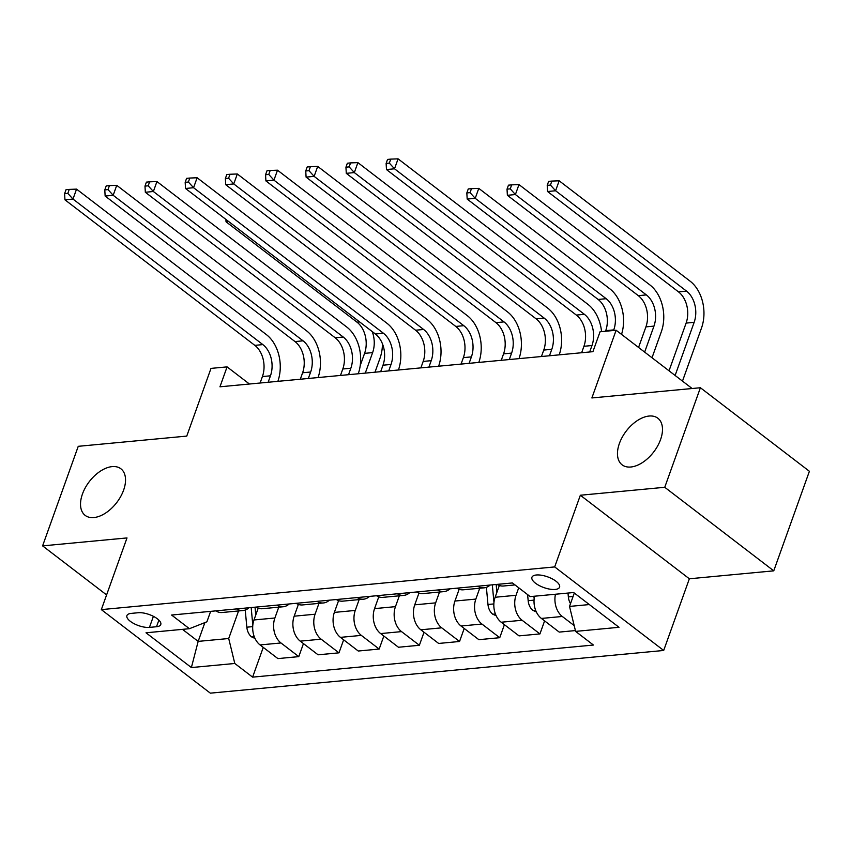 <?xml version="1.0" encoding="UTF-8"?>
<svg xmlns="http://www.w3.org/2000/svg" width="852" height="852" viewBox="0 0 852 852"><rect width="100%" height="100%" fill="white"/><g stroke="black" fill="none" stroke-linecap="round" stroke-linejoin="round"><path stroke-width="1.28" d="M619.393 443.466A29.362 17.264 127.5 0 1 657.84 418.215A29.362 17.264 127.5 0 1 660.556 439.589A29.362 17.264 127.5 0 1 622.109 464.83A29.362 17.264 127.5 0 1 619.393 443.466M82.452 494.022A29.362 17.264 127.5 0 1 120.888 468.781A29.362 17.264 127.5 0 1 123.604 490.145A29.362 17.264 127.5 0 1 85.168 515.385A29.362 17.264 127.5 0 1 82.452 494.022M536.323 574.993A14.686 5.687 -160.3 0 0 531.936 577.262A14.686 5.687 -160.3 0 0 539.273 585.58A14.686 5.687 -160.3 0 0 555.184 589.446A14.686 5.687 -160.3 0 0 559.572 587.166A14.686 5.687 -160.3 0 0 552.245 578.859A14.686 5.687 -160.3 0 0 536.323 574.993M773.754 570.84L809.4 471.284L700.397 387.735L664.752 487.291L580.35 495.236L554.684 566.921L663.687 650.47L689.353 578.785L773.754 570.84L664.752 487.291M554.684 566.921L101.335 609.617L210.337 693.155L663.687 650.47M101.335 609.617L127.001 537.932L42.6 545.876L106.596 594.92M42.6 545.876L78.246 446.32L186.758 436.096L210.998 368.394L227.079 366.882L219.954 386.797L592.917 351.674L600.053 331.769L616.124 330.246L591.884 397.948L700.397 387.735M149.441 627.391L156.512 626.731A14.218 5.506 -160.3 0 0 160.772 624.527A14.218 5.506 -160.3 0 0 153.669 616.475A14.218 5.506 -160.3 0 0 138.248 612.726L131.176 613.397A14.218 5.506 -160.3 0 0 126.916 615.602A14.218 5.506 -160.3 0 0 134.03 623.653A14.218 5.506 -160.3 0 0 149.441 627.391L153.403 616.337M182.466 629.351L198.165 641.386L228.709 638.51L234.79 663.474L252.607 677.138L593.429 645.039L575.601 631.385L569.519 606.422L589.339 604.558M234.79 663.474L191.38 667.563L146.011 632.791L189.421 628.701L206.908 621.8L210.646 611.363M575.601 631.385L619.01 627.296L573.641 592.523L530.232 596.613L512.414 582.949L171.593 615.038L189.421 628.701M692.133 388.512L616.124 330.246M249.434 384.018L227.079 366.882M204.885 622.599L198.165 641.386L191.38 667.563M238.571 610.948L228.709 638.51M258.199 608.19L253.981 619.968A18.35 13.036 84.6 0 0 260.062 644.932L277.89 658.596L298.786 656.626L303.45 643.601M278.764 607.167L274.887 617.998A18.35 13.036 84.6 0 0 280.968 642.962L298.786 656.626M298.392 604.409L294.174 616.188A18.35 13.036 84.6 0 0 300.255 641.151L318.084 654.805L338.979 652.834L343.644 639.809M318.957 603.376L315.08 614.217A18.35 13.036 84.6 0 0 321.151 639.181L338.979 652.834M338.585 600.628L334.367 612.396A18.35 13.036 84.6 0 0 340.449 637.36L358.266 651.024L379.172 649.054L383.837 636.029M359.15 599.595L355.263 610.437A18.35 13.036 84.6 0 0 361.344 635.39L379.172 649.054M378.778 596.837L374.56 608.616A18.35 13.036 84.6 0 0 380.642 633.579L398.459 647.243L419.365 645.273L424.03 632.237M399.332 595.814L395.456 606.645A18.35 13.036 84.6 0 0 401.537 631.609L419.365 645.273M418.96 593.056L414.743 604.835A18.35 13.036 84.6 0 0 420.824 629.788L438.652 643.452L459.547 641.481L464.212 628.457M439.525 592.023L435.649 602.865A18.35 13.036 84.6 0 0 441.73 627.828L459.547 641.481M459.153 589.275L454.936 601.043A18.35 13.036 84.6 0 0 461.017 626.007L478.845 639.671L499.741 637.701L504.405 624.676M479.719 588.242L475.842 599.084A18.35 13.036 84.6 0 0 481.923 624.037L499.741 637.701M499.347 585.484L495.129 597.263A18.35 13.036 84.6 0 0 501.21 622.226L519.028 635.88L539.934 633.92L544.598 620.884M518.719 587.784L516.024 595.292A18.35 13.036 84.6 0 0 522.106 620.256L539.934 633.92M574.312 593.035L569.519 606.422M215.748 610.884A18.35 13.036 84.6 0 0 222.127 612.503L243.022 610.533A18.35 13.036 84.6 0 0 248.986 607.753M252.607 677.138L263.257 647.382M575.409 630.576L559.221 632.099L541.403 618.435A18.35 13.036 84.6 0 1 534.545 596.198M236.643 608.914A18.35 13.036 84.6 0 0 243.022 610.533M255.93 607.093A18.35 13.036 84.6 0 0 262.31 608.711L283.215 606.752A18.35 13.036 84.6 0 0 289.179 603.972M276.836 605.133A18.35 13.036 84.6 0 0 283.215 606.752M296.123 603.312A18.35 13.036 84.6 0 0 302.503 604.931L323.398 602.96A18.35 13.036 84.6 0 0 329.362 600.181M317.019 601.342A18.35 13.036 84.6 0 0 323.398 602.96M336.316 599.531A18.35 13.036 84.6 0 0 342.696 601.15L363.591 599.18A18.35 13.036 84.6 0 0 369.555 596.4M357.212 597.561A18.35 13.036 84.6 0 0 363.591 599.18M376.509 595.74A18.35 13.036 84.6 0 0 382.889 597.358L403.784 595.388A18.35 13.036 84.6 0 0 409.748 592.619M397.405 593.78A18.35 13.036 84.6 0 0 403.784 595.388M416.692 591.959A18.35 13.036 84.6 0 0 423.071 593.578L443.977 591.607A18.35 13.036 84.6 0 0 449.941 588.828M437.598 589.989A18.35 13.036 84.6 0 0 443.977 591.607M456.885 588.178A18.35 13.036 84.6 0 0 463.264 589.797L484.17 587.827A18.35 13.036 84.6 0 0 490.134 585.047M477.791 586.208A18.35 13.036 84.6 0 0 484.17 587.827M497.078 584.387A18.35 13.036 84.6 0 0 503.457 586.006L514.991 584.919M555.451 594.238A18.35 13.036 84.6 0 0 562.299 616.475L574.195 625.581M580.35 495.236L689.353 578.785M268.146 382.26L270.457 375.807A22.94 16.294 84.6 0 0 262.853 344.602L72.984 199.07L64.954 199.826L254.823 345.358L262.853 344.602M260.105 383.017L262.416 376.563A22.94 16.294 84.6 0 0 254.823 345.358M66.03 189.698L64.603 193.681L67.819 193.383L69.246 189.4L66.03 189.698M67.819 193.383L72.984 199.07L76.552 189.123L266.42 334.644A34.41 24.442 -95.4 0 1 277.858 381.345M76.552 189.123L69.246 189.4M64.603 193.681L64.954 199.826M255.025 638.467L251.51 636.838A12.162 8.637 -95.4 0 1 246.835 627.189L245.238 610.043M382.442 343.803A34.41 24.442 -95.4 0 1 379.992 358.255L374.997 372.196M255.76 615.016L255.036 607.178M251.17 607.551L252.81 625.219M360.226 365.551L364.581 353.367A22.94 16.294 84.6 0 0 356.988 322.162L226.036 221.797L228.666 221.541M365.284 373.112L372.622 352.6A22.94 16.294 84.6 0 0 372.217 331.577M225.908 219.433L226.036 221.797M308.339 378.469L310.65 372.015A22.94 16.294 84.6 0 0 303.046 340.821L113.178 195.289L105.137 196.045L295.005 341.577L303.046 340.821M300.298 379.225L302.609 372.771A22.94 16.294 84.6 0 0 295.005 341.577M106.223 185.917L104.796 189.9L108.012 189.591L109.439 185.608L106.223 185.917M108.012 189.591L113.178 195.289L116.745 185.331L306.613 330.864A34.41 24.442 -95.4 0 1 318.052 377.553M116.745 185.331L109.439 185.608M104.796 189.9L105.137 196.045M348.532 374.688L350.843 368.234A22.94 16.294 84.6 0 0 343.239 337.03L153.371 191.508L145.33 192.264L335.198 337.786L343.239 337.03M340.491 375.444L342.802 368.991A22.94 16.294 84.6 0 0 335.198 337.786M146.406 182.126L144.989 186.109L148.195 185.811L149.622 181.827L146.406 182.126M148.195 185.811L153.371 191.508L156.938 181.551L346.807 327.072A34.41 24.442 -95.4 0 1 358.245 373.772M156.938 181.551L149.622 181.827M144.989 186.109L145.33 192.264M388.714 370.908L391.025 364.454A22.94 16.294 84.6 0 0 383.432 333.249L193.564 187.717L185.523 188.473L375.391 334.005L383.432 333.249M380.684 371.664L382.995 365.21A22.94 16.294 84.6 0 0 375.391 334.005M186.599 178.345L185.172 182.328L188.388 182.03L189.815 178.047L186.599 178.345M188.388 182.03L193.564 187.717L197.131 177.759L386.989 323.291A34.41 24.442 -95.4 0 1 398.427 369.992M197.131 177.759L189.815 178.047M185.172 182.328L185.523 188.473M428.907 367.116L431.218 360.662A22.94 16.294 84.6 0 0 423.614 329.468L233.757 183.936L225.716 184.692L415.584 330.225L423.614 329.468M420.867 367.872L423.178 361.418A22.94 16.294 84.6 0 0 415.584 330.225M226.792 174.564L225.365 178.547L228.581 178.238L230.008 174.255L226.792 174.564M228.581 178.238L233.757 183.936L237.314 173.978L427.182 319.511A34.41 24.442 -95.4 0 1 438.62 366.2M237.314 173.978L230.008 174.255M225.365 178.547L225.716 184.692M469.101 363.335L471.412 356.882A22.94 16.294 84.6 0 0 463.808 325.677L273.939 180.155L265.909 180.912L455.777 326.433L463.808 325.677M461.06 364.092L463.371 357.638A22.94 16.294 84.6 0 0 455.777 326.433M266.985 170.773L265.558 174.756L268.774 174.458L270.201 170.475L266.985 170.773M268.774 174.458L273.939 180.155L277.507 170.198L467.375 315.719A34.41 24.442 -95.4 0 1 478.813 362.419M277.507 170.198L270.201 170.475M265.558 174.756L265.909 180.912M509.294 359.555L511.605 353.101A22.94 16.294 84.6 0 0 504.001 321.896L314.132 176.364L306.092 177.12L495.96 322.652L504.001 321.896M501.253 360.311L503.564 353.857A22.94 16.294 84.6 0 0 495.96 322.652M307.167 166.992L305.751 170.975L308.967 170.677L310.384 166.694L307.167 166.992M308.967 170.677L314.132 176.364L317.7 166.406L507.568 311.938A34.41 24.442 -95.4 0 1 519.006 358.639M317.7 166.406L310.384 166.694M305.751 170.975L306.092 177.12M496.173 615.762L492.648 614.132A12.162 8.637 -95.4 0 1 487.972 604.483L486.385 587.337M496.897 592.31L496.173 584.472M492.318 584.834L493.958 602.513M605.516 331.247L605.729 330.651A22.94 16.294 84.6 0 0 598.125 299.457L467.184 199.08L475.224 198.324L470.048 192.637L471.475 188.654L468.259 188.952L466.832 192.935L470.048 192.637M613.557 330.491L613.77 329.894A22.94 16.294 84.6 0 0 606.166 298.701L475.224 198.324L478.781 188.377L609.734 288.743A34.41 24.442 -95.4 0 1 621.523 334.389M478.781 188.377L471.475 188.654M466.832 192.935L467.184 199.08M549.476 355.763L551.787 349.309A22.94 16.294 84.6 0 0 544.194 318.115L354.325 172.583L346.285 173.339L536.153 318.872L544.194 318.115M541.446 356.519L543.757 350.065A22.94 16.294 84.6 0 0 536.153 318.872M347.36 163.211L345.933 167.194L349.15 166.885L350.577 162.902L347.36 163.211M349.15 166.885L354.325 172.583L357.893 162.625L547.761 308.158A34.41 24.442 -95.4 0 1 559.2 354.847M357.893 162.625L350.577 162.902M345.933 167.194L346.285 173.339M536.366 611.981L532.841 610.351A12.162 8.637 -95.4 0 1 528.165 600.692L527.601 594.589M644.655 352.11L653.963 326.114A22.94 16.294 84.6 0 0 646.359 294.909L515.407 194.544L518.975 184.586L649.927 284.951A34.41 24.442 -95.4 0 1 661.322 331.758L652.014 357.755M533.916 596.262L534.151 598.722M638.553 347.446L645.923 326.87A22.94 16.294 84.6 0 0 638.318 295.665L507.377 195.3L515.407 194.544L510.241 188.846L511.669 184.863L508.452 185.172L507.025 189.155L510.241 188.846M518.975 184.586L511.669 184.863M507.025 189.155L507.377 195.3M589.669 351.982L591.98 345.529A22.94 16.294 84.6 0 0 584.387 314.324L394.519 168.802L386.478 169.559L576.346 315.08L584.387 314.324M581.639 352.739L583.939 346.285A22.94 16.294 84.6 0 0 576.346 315.08M387.553 159.42L386.126 163.403L389.343 163.105L390.77 159.122L387.553 159.42M389.343 163.105L394.519 168.802L398.076 158.845L587.944 304.366A34.41 24.442 -95.4 0 1 601.555 331.62M398.076 158.845L390.77 159.122M386.126 163.403L386.478 169.559M570.52 603.642A12.162 8.637 -95.4 0 1 568.359 596.911L567.996 593.056M675.125 375.466L694.146 322.333A22.94 16.294 84.6 0 0 686.552 291.128L555.6 190.763L559.168 180.805L690.109 281.171A34.41 24.442 -95.4 0 1 701.515 327.977L682.484 381.11M669.033 370.801L686.116 323.089A22.94 16.294 84.6 0 0 678.511 291.885L547.559 191.519L555.6 190.763L550.435 185.065L551.851 181.082L548.645 181.38L547.218 185.363L550.435 185.065M559.168 180.805L551.851 181.082M547.218 185.363L547.559 191.519M274.887 617.998L253.981 619.968M315.08 614.217L294.174 616.188M355.263 610.437L334.367 612.396M395.456 606.645L374.56 608.616M435.649 602.865L414.743 604.835M475.842 599.084L454.936 601.043M516.024 595.292L495.129 597.263M280.968 642.962L260.062 644.932M321.151 639.181L300.255 641.151M361.344 635.39L340.449 637.36M401.537 631.609L380.642 633.579M441.73 627.828L420.824 629.788M481.923 624.037L461.017 626.007M522.106 620.256L501.21 622.226M562.299 616.475L541.403 618.435M158.887 620.118L156.512 626.731M262.416 376.563L270.457 375.807M251.734 636.945L254.279 636.71M246.835 627.189L252.703 626.635M364.581 353.367L372.622 352.6M356.988 322.162L359.619 321.918M302.609 372.771L310.65 372.015M342.802 368.991L350.843 368.234M382.995 365.21L391.025 364.454M423.178 361.418L431.218 360.662M463.371 357.638L471.412 356.882M503.564 353.857L511.605 353.101M492.882 614.239L495.417 614.004M487.972 604.483L493.851 603.93M605.729 330.651L613.77 329.894M598.125 299.457L606.166 298.701M543.757 350.065L551.787 349.309M533.064 610.458L535.61 610.213M528.165 600.692L534.044 600.138M645.923 326.87L653.963 326.114M638.318 295.665L646.359 294.909M583.939 346.285L591.98 345.529M568.359 596.911L573.087 596.464M686.116 323.089L694.146 322.333M678.511 291.885L686.552 291.128"/></g></svg>
